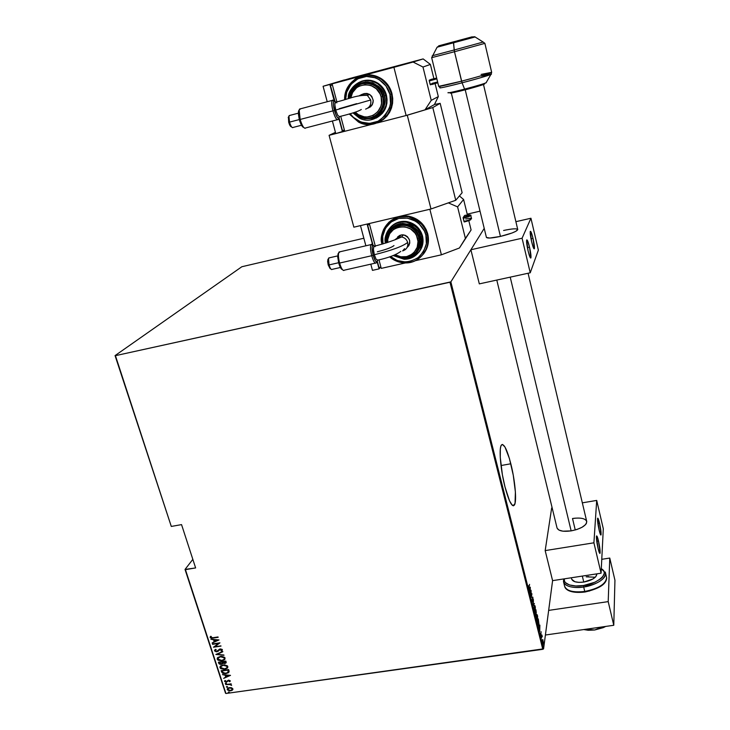 <?xml version="1.0" encoding="UTF-8"?>
<svg xmlns="http://www.w3.org/2000/svg" width="730" height="730" viewBox="0 0 730 730"><rect width="100%" height="100%" fill="white"/><g stroke="black" fill="none" stroke-linecap="round" stroke-linejoin="round"><path stroke-width="1.09" d="M510.827 463.778C514.997 480.121 516.913 500.908 514.504 504.932C512.168 507.742 508.992 501.711 504.968 486.837L509.522 500.844L512.314 505.333L513.464 505.826L515.061 503.298L515.389 491.965L513.272 475.267L509.421 458.549L505.032 447.125L502.514 444.451L501.537 444.853L500.789 446.413L500.324 449.105L500.269 457.464L502.395 474.792L504.968 486.837C500.68 470.166 498.827 449.187 501.191 445.373C503.645 442.654 506.857 448.786 510.827 463.778L501.008 465.539L510.827 463.778M192.839 559.353L185.028 569.436L225.524 693.217L185.429 569.646L195.622 567.931L181.551 524.614L171.294 526.439L115.431 355.665L449.972 282.236L542.801 649.308L225.944 693.5L543.576 648.824L450.857 281.88L484.218 228.399L450.857 281.88L543.576 648.824L552.592 580.642L543.576 648.824L542.801 649.308L449.972 282.236L450.857 281.88L115.431 355.665L171.294 526.439L181.551 524.614L195.622 567.931L185.028 569.436L192.839 559.353M542.846 639.507L542.563 642.017L543.23 644.325L542.846 639.507M541.441 638.093L541.906 636.314L542.29 636.679L541.879 634.954L541.441 638.093L541.915 636.295L542.29 636.679L541.879 634.954L541.441 638.093M541.067 631.66L540.83 634.635L540.401 633.394L540.83 635.237L541.067 631.66L540.83 634.653L540.401 633.394L540.884 635.182L541.067 631.66M538.01 624.515L538.603 625.683L538.968 624.177L538.275 618.894L537.654 623.091L538.703 625.573L538.904 624.789L538.275 618.894L538.01 624.515M535.345 613.966L535.847 615.764L536.231 615.299L535.984 609.815L535.345 613.966L536.203 615.463L535.984 609.815L535.355 613.957M533.238 605.599L534.415 603.582L533.375 604.851L533.384 599.512L533.238 605.599L534.415 603.582L533.375 604.851L533.384 599.512L533.238 605.599M530.482 594.695L531.011 591.51L531.267 597.797L531.933 593.745L531.303 596.538L531.048 590.26L530.381 594.293L531.011 591.51L531.239 597.706L531.933 593.745L531.303 596.538L531.048 590.26L530.482 594.695M528.383 585.788L528.794 587.878L529.569 584.365L528.903 587.166L528.383 585.788L528.921 587.832L529.569 584.365L528.867 587.239L528.383 585.788M530.272 587.157L529.086 589.165L529.578 588.955L530.071 590.908L530.126 593.289L530.299 587.258L529.086 589.165L529.578 588.955L530.071 590.908L530.126 593.289L530.272 587.157M532.234 601.794L532.745 601.995L532.635 597.614L533.119 599.403L532.654 597.003L532.644 601.593L532.024 599.512L532.161 601.483L532.745 601.995L532.644 597.596L533.119 599.403L532.581 597.076L532.234 601.794M534.232 606.247L534.36 610.097L535.108 611.84L535.318 607.114L534.834 605.544L534.232 606.247L534.506 610.791L535.254 611.694L535.172 606.42L534.433 605.544L534.232 606.247M536.541 615.372L536.669 619.241L537.417 620.965L537.608 616.202L537.134 614.633L536.541 615.372L536.815 619.943L537.545 620.828L537.462 615.509L536.742 614.642L536.541 615.372M539.835 625.09L538.731 627.353L539.196 627.052L539.753 631.395L539.862 625.181L538.731 627.353L539.196 627.052L539.753 631.395L539.835 625.09M541.112 636.314L541.258 637.244L541.112 636.314M542.034 639.955L542.18 640.876L542.034 639.955M543.521 645.84L543.667 646.762L543.521 645.84M115.057 355.601L171.294 526.439L115.057 355.601L241.84 266.742L115.057 355.601M231.583 687.742L228.234 687.952L227.295 688.782L227.322 689.823L229.649 690.899L231.976 690.416L232.925 689.02L231.583 687.742L229.503 687.578L227.605 688.39L227.24 689.613L230.571 690.854L232.368 690.151L232.879 688.819L231.583 687.742M225.698 684.585L229.923 684.521L231.638 685.196L230.461 684.293L231.145 683.809L225.698 684.585L229.539 684.503L231.565 685.379L230.461 684.293L231.145 683.809L225.698 684.585M230.26 680.771L228.353 680.196L226.008 681.829L225.022 680.47L224.548 681.327L226.2 682.203L228.581 680.542L229.53 680.752L229.202 681.519L229.749 681.711L230.26 680.771L228.563 680.159L226.309 681.82L225.251 681.373L225.616 680.652L225.022 680.47L224.584 681.482L226.455 682.176L228.709 680.524L229.749 681.711L230.26 680.771M221.582 671.983L222.823 673.361L225.625 673.671L228.408 672.741L229.092 671.144L228.636 669.583L221.154 670.669L221.582 671.983L221.363 670.633L221.582 671.983L225.935 673.626L229.083 671.837L228.636 669.583L221.154 670.669L221.582 671.983M218.389 662.201L219.182 663.944L220.597 664.419L222.96 663.251L225.342 663.342L226.218 662.539L225.88 661.097L218.389 662.201L218.763 663.342L221.318 664.373L222.96 663.251L225.926 663.004L225.88 661.097L218.389 662.201M215.852 654.445L223.982 655.275L217.312 654.272L222.75 651.47L215.852 654.445L223.982 655.275L217.312 654.272L222.75 651.47L215.852 654.445M212.558 644.334L218.462 643.44L213.498 647.218L220.998 646.087L214.958 646.607L219.94 642.829L212.43 643.96L218.462 643.44L213.498 647.218L220.998 646.087L214.958 646.607L219.94 642.829L212.558 644.334M213.032 637.719L211.07 637.637L211.298 636.46L210.642 636.323L210.121 637.491L211.49 638.248L218.161 637.327L213.032 637.719L210.897 637.409L211.298 636.46L210.642 636.323L210.121 637.491L213.078 638.102L218.033 636.952L213.032 637.719M219.009 639.936L210.879 639.215L213.616 639.854L214.209 641.67L212.129 643.03L219.009 639.936L210.879 639.215L213.616 639.854L214.209 641.67L212.129 643.03L219.009 639.936M222.349 650.156L221.464 650.987L222.376 649.682L220.287 648.924L216.792 651.388L215.25 650.74L216.199 649.618L215.697 649.317L214.483 650.85L216.235 651.799L218.115 651.279L220.442 649.289L221.518 649.609L220.889 650.704L221.464 650.987L222.23 649.426L219.721 649.07L216.545 651.415L215.25 650.74L216.199 649.618L215.222 649.581L214.483 650.85L214.666 650.038M220.378 656.389L217.321 658.04L217.202 659.19L218.033 660.194L221.865 660.823L224.959 659.154L224.74 657.429L221.664 656.316L217.878 657.392L217.202 659.19L221.865 660.823L224.439 659.783L225.068 657.995L220.378 656.389M223.143 664.884L220.086 666.527L219.967 667.667L220.798 668.671L224.621 669.301L227.724 667.649L227.504 665.924L224.429 664.811L220.606 665.924L219.967 667.667L224.621 669.301L227.24 668.224L227.833 666.49L223.143 664.884M230.516 675.369L222.44 674.611L225.15 675.25L225.734 677.038L223.663 678.371L230.516 675.369L222.44 674.611L225.15 675.25L225.734 677.038L223.663 678.371L230.516 675.369M225.771 683.134L225.406 683.755L226.501 683.599L225.981 683.125L225.269 683.59L226.419 683.691L225.771 683.134M226.875 686.51L226.501 687.131L227.596 686.976L227.076 686.501L226.373 686.966L227.523 687.067L226.875 686.51M228.663 691.976L228.289 692.597L229.384 692.442L228.864 691.967L228.161 692.432L229.311 692.524L228.663 691.976M480.03 211.162L467.209 214.155L480.03 211.162M363.85 238.235L241.84 266.742L363.85 238.235M218.097 637.126L213.078 638.102L210.121 637.491L210.331 636.66L210.486 637.609L211.645 638.02L218.097 637.126M218.881 639.927L212.129 643.03L218.881 639.927M214.355 641.433L213.771 639.617L211.116 639.243L213.771 639.617L214.355 641.433M214.602 639.69L217.722 639.973L214.912 641.36L214.602 639.69L217.722 639.973L214.602 639.69M219.894 642.838L214.958 646.607L219.894 642.838M220.934 645.886L213.68 646.972L220.934 645.886M218.608 643.212L212.704 644.097L218.608 643.212M216.071 649.545L215.414 650.184L216.071 649.545M221.591 650.029L220.889 650.704L221.464 650.987L221.144 650.521L222.285 650.229M220.442 649.289L221.737 649.517L220.588 649.052L219.557 649.718L220.442 649.289M219 650.403L216.901 651.762L219 650.403M214.483 650.85L217.056 651.525L214.483 650.85M214.647 650.083L215.058 651.151L216.719 651.561L219.42 649.809M220.104 649.198L221.236 649.089L221.646 649.965M222.832 651.726L217.312 654.272L222.832 651.726M223.9 655.011L216.162 654.308L223.9 655.011M217.303 658.241L217.905 659.756L220.077 660.604L223.225 660.294L224.995 659.099L221.865 660.823L217.202 659.19L217.43 657.867M224.502 658.378L223.763 659.628L221.747 660.449L217.969 659.062L218.525 657.566L220.652 656.516L218.179 657.922L219.675 656.754L221.701 656.462L223.572 656.936L224.502 658.141M220.506 656.763L224.457 657.885L220.506 656.763L223.809 657.438L224.356 658.378L223.946 659.455L221.482 660.486L218.626 659.902L218.051 658.131L220.506 656.763M226.181 662.658L224.712 663.497L222.96 663.251L226.181 662.658M222.878 663.479L221.318 664.373L218.763 663.342L218.608 662.165L220.013 664.044L222.878 663.479M222.249 663.333L222.203 661.809L222.303 663.086L221.199 664.008L219.274 662.457L222.203 661.809L222.449 662.749M225.433 662.594L225.378 661.343L225.251 662.867L224.575 663.132L222.969 661.69L225.378 661.343L225.552 662.429M222.823 661.937L225.378 661.343L222.823 661.937L225.232 661.581L225.433 662.575L223.982 663.132L222.823 661.937M219.274 662.457L222.203 661.809L219.274 662.457L222.057 662.046L222.267 663.278L220.378 663.962L219.274 662.457M220.068 666.718L220.67 668.224L223.17 669.109L225.981 668.771L227.76 667.567L224.621 669.301L219.967 667.667L220.195 666.362M220.934 666.417L222.44 665.24L224.457 664.948L226.537 665.559L227.258 666.864L226.546 668.087L224.502 668.926L220.734 667.539L221.254 666.079L223.416 665.012L220.934 666.417M223.27 665.249L227.213 666.38L223.27 665.249L226.391 665.796L227.121 666.864L226.701 667.941L224.247 668.963L221.391 668.37L220.816 666.609L223.27 665.249M229.001 672.047L225.935 673.626L221.728 671.737L222.677 672.978L224.466 673.452L227.048 673.188L228.892 672.184M228.125 669.821L228.444 671.472L228.125 669.821L222.185 670.678L228.125 669.821M222.039 670.925L228.225 670.122L227.86 672.458L225.816 673.261L222.787 672.613L222.185 670.678L227.979 670.058L228.317 671.636L226.984 672.969L224.256 673.279L222.787 672.613L222.039 670.925M230.361 675.36L223.663 678.371L230.361 675.36M225.88 676.792L225.296 675.013L222.677 674.63L225.296 675.013L225.88 676.792M226.127 675.086L229.229 675.378L226.437 676.737L226.127 675.086L229.229 675.378L226.127 675.086M230.242 681.117L229.749 681.711L229.43 681.309L230.105 681.273M228.061 680.844L229.092 680.26L229.631 680.99L228.855 680.278L227.924 681.072M224.694 680.926L226.081 681.957L227.86 681.181L226.455 682.176L224.584 681.482L224.749 680.725M226.528 683.481L226.008 683.864L225.406 683.28L226.419 683.691M231.2 683.955L230.461 684.293L231.2 683.955M231.054 685.005L229.685 684.247L225.908 684.548L229.877 684.256L231.091 684.895M227.623 686.857L227.112 687.24L226.51 686.656L227.523 687.067M227.34 688.828L227.76 689.95L229.32 690.598L231.209 690.516L232.861 689.549L230.571 690.854L227.24 689.613L227.404 688.609M232.195 689.448L232.35 688.664L231.894 689.868L230.452 690.489L227.906 689.512L228.198 688.536L229.768 687.687L228.089 688.627L230.771 687.687L232.049 688.207L232.286 689.303M229.621 687.943L232.35 688.664L229.621 687.943L231.757 688.344L232.003 689.759L230.096 690.525L228.344 690.087L227.952 688.874L229.621 687.943M214.912 641.36L214.447 639.927L217.567 640.21L214.912 641.36M226.437 676.737L225.981 675.332L229.083 675.624L226.437 676.737M530.153 587.979L529.925 590.314L529.296 588.809L530.153 587.979L530.089 590.296L530.153 587.979M532.471 597.596L532.927 597.523L532.471 597.596M534.926 611.22L534.187 606.657L534.78 606.055L535.318 608.017L535.19 611.156L534.57 610.353L534.342 606.639L534.488 606.082L535.108 606.858L534.898 611.384M536.021 610.636L536.304 612.726L535.61 612.269L536.021 610.636L536.203 612.981L536.021 610.636M537.234 620.354L536.486 615.782L537.034 615.107L537.526 616.512L537.481 620.281L536.641 615.764L536.796 615.189L537.399 615.956L537.198 620.491M537.818 623.055L538.311 619.715L538.804 624.396L538.101 624.834L537.654 623.082L538.311 619.715L538.822 624.278L538.402 624.989L537.818 623.055M539.735 625.948L539.525 628.357L538.968 626.869L539.735 625.948L539.689 628.329L539.735 625.948M541.724 636.25L542.207 636.177L541.733 636.305M543.248 643.732L542.718 643.185L542.855 640.073L543.403 642.537L543.248 643.732L542.855 643.167L542.782 640.146L543.467 643.687M185.429 569.646L225.944 693.5L185.429 569.646M571.727 579.292L574.902 581.737L578.917 582.376L583.763 582.075C576.727 582.878 572.685 581.801 571.617 578.863M606.475 576.974L606.612 577.558C607.442 584.922 591.3 590.981 584.757 591.446L585.004 592.012L584.757 591.446C598.719 588.581 606.01 583.945 606.612 577.558C606.876 583.79 599.677 588.608 585.004 592.012M601.301 568.752C612.041 574.501 591.711 585.725 583.489 585.524L583.681 586.984C590.232 586.509 606.393 580.469 605.581 573.15L605.234 572.028L605.581 573.15C604.96 579.501 597.66 584.11 583.681 586.984L584.757 591.446L583.681 586.984C571.964 588.289 565.23 586.5 563.478 581.618C564.819 587.769 577.631 588.161 583.681 586.984L583.489 585.524L575.778 585.98L569.427 584.949L565.394 582.604L564.445 581.053L564.345 578.835C563.058 585.889 577.266 586.893 583.489 585.524L594.913 582.23L600.68 578.808L602.633 576.919L604.34 573.178L604.029 571.471L601.301 568.752M564.555 585.998C566.307 590.917 573.05 592.733 584.757 591.446C578.707 592.614 565.905 592.185 564.555 585.998L563.624 582.193M604.139 583.288L602.186 585.177M599.586 586.984L589.01 591.136M581.08 592.322L570.97 591.291M588.599 576.554L586.163 576.819L595.279 577.248M583.763 582.075L592.924 578.99L595.808 576.682L596.894 573.844C596.437 577.631 592.057 580.377 583.763 582.075L582.321 576.08L583.763 582.075M481.499 76.084L491.126 74.095C494.027 73.876 478.542 78.53 462.072 82.809L464.581 89.124C458.613 90.712 445.857 93.75 448.238 92.546C447.244 93.294 452.691 92.153 464.581 89.124L462.072 82.809C446.057 86.925 438.785 88.513 440.245 87.563C436.905 89.106 453.996 84.963 462.072 82.809L454.489 51.73L431.667 57.661L454.489 51.73L454.179 49.987L432.269 55.745L454.179 49.987L453.531 41.838L438.849 45.808M472.273 37.057L453.531 41.838L453.458 42.805L475.084 36.965L437.097 47.213L453.458 42.805L454.489 51.73L484.884 43.362L454.489 51.73L461.57 81.167C453.923 83.183 438.63 86.961 438.703 86.359L461.57 81.167C479.227 76.477 489.255 73.538 491.664 72.325C490.742 73.255 469.618 79.105 461.57 81.167L462.072 82.809C470.494 80.692 494 74.095 491.126 74.095L491.664 72.325L481.097 74.424M461.734 90.684L451.824 92.947L450.164 93.121L451.204 92.573C446.459 94.38 459.207 91.405 465.028 89.845M438.703 86.359L431.667 57.661L437.097 47.213C440.08 45.369 436.941 46.547 453.467 41.92C465.585 38.699 474.965 35.98 475.084 36.965L483.16 42.057L454.179 49.987L483.16 42.057L484.884 43.362L491.664 72.325M465.065 89.845C471.379 88.303 489.383 83.083 483.379 84.041L484.437 84.096L482.357 84.908L468.477 88.941M444.315 44.329L438.666 45.862M472.21 36.81L456.98 40.907M464.581 89.124C478.944 85.31 486.153 83.12 486.207 82.536C488.261 82.645 470.823 87.573 464.581 89.124M440.163 103.341L462.136 192.729L455.748 200.266L432.799 107.556L440.163 103.341L432.799 107.556L407.276 115.221L431.001 208.981L353.858 227.176L329.084 135.324L371.789 124.346L329.084 135.324L353.858 227.176L431.001 208.981L407.276 115.221L377.164 122.968L407.276 115.221L432.799 107.556L455.748 200.266L431.001 208.981L455.748 200.266L462.136 192.729L440.163 103.341L434.45 104.49L440.163 103.341M335.444 132.349L329.084 135.324L335.444 132.349M602.232 626.924L594.649 629.999L586.163 629.214L594.649 629.999L588.207 630.273L583.799 629.552L594.649 629.999L605.763 626.422L603.19 627.663L594.649 629.999L602.232 626.924M613.775 625.281L545.401 635.018L613.775 625.281L608.199 601.62L548.659 610.399L608.199 601.62L613.775 625.281L614.943 580.231L609.769 558.058L608.199 601.62L609.769 558.058L601.766 559.308L609.769 558.058L614.943 580.231L613.775 625.281M373.915 245.791L372.93 245.216C371.716 246.147 371.78 249.477 373.121 255.199L374.344 254.734C373.185 249.77 373.149 246.904 374.234 246.12L375.129 246.667M397.567 237.004L399.739 235.416L402.385 234.804L405.095 235.261L407.468 236.721L409.603 240.27L409.767 243.017L408.864 245.581L407.057 247.561C411.464 241.931 410.269 237.688 403.471 234.85L401.026 234.978L399.009 237.095L401.473 236.967C404.63 237.542 406.692 239.358 407.659 242.433C408.335 246.722 406.647 249.55 402.613 250.91C406.647 249.55 408.335 246.722 407.659 242.433C402.978 246.238 391.873 250.335 374.344 254.734L376.105 259.26L377.684 260.236M377.328 251.786C386.06 249.56 391.618 247.488 393.99 245.581M343.83 270.511C342.416 270.301 341.001 267.819 339.596 263.065L338.729 263.074C339.952 267.207 341.184 269.379 342.425 269.589M331.767 269.589C330.854 269.434 329.951 267.883 329.066 264.917L328.217 264.926L330.836 268.969M377.364 260.71L377.328 260.865C376.315 262.919 374.901 261.039 373.112 255.208L371.707 255.719C373.769 262.38 375.384 264.534 376.552 262.17L376.79 261.769M330.106 268.594L328.217 264.926L329.066 264.917L328.5 258.557L329.467 257.79L328.774 257.955C328.117 259.187 328.208 261.504 329.066 264.917L338.638 262.727L329.066 264.917C330.188 268.521 331.21 270 332.15 269.361L340.39 267.481M376.233 262.928C374.937 263.904 373.431 261.504 371.707 255.719L339.596 263.065C341.357 268.804 342.963 271.168 344.396 270.155L375.266 263.147M402.613 250.91L404.593 248.674L402.613 250.91M389.637 256.796C393.616 260.546 398.918 262.599 405.542 262.928C424.942 262.563 430.718 241.703 427.196 234.622L425.873 235.096C428.3 241.356 426.083 248.611 419.212 256.878C408.873 263.585 399.301 263.457 390.523 256.495L397.33 260.555L405.798 262.015L410.05 261.486L417.77 258.018L423.5 251.795L426.356 243.747L425.873 235.096L424.376 230.963L419.166 223.882L415.644 221.208L407.468 218.124L398.845 218.398L391.107 221.966L385.44 228.28L382.693 236.338L383.013 243.92C380.777 237.287 384.454 221.601 399.821 218.188C415.343 215.925 424.887 228.526 425.873 235.096L427.196 234.622C431.165 248.611 419.741 263.338 405.542 262.928C399.52 262.855 394.209 260.82 389.601 256.805M393.214 255.527L404.174 259.278C419.96 259.296 424.823 242.269 421.913 236.547L420.589 237.031C422.369 241.657 420.891 247.16 416.137 253.538C408.919 259.214 401.582 259.761 394.127 255.181L397.987 257.206L404.703 258.356L411.273 256.869L416.702 252.954L420.17 247.187L421.119 240.444L419.403 233.755L417.606 230.762L412.487 226.035L409.357 224.502L402.577 223.362L395.97 224.913L390.559 228.892L388.57 231.62L386.38 237.998L386.425 242.862C384.938 237.232 389.099 225.205 401.026 223.48C413.052 224.986 419.567 229.503 420.589 237.031L421.913 236.547C423.4 250.089 417.487 257.663 404.174 259.278L393.178 255.546M404 257.918C415.288 256.148 420.243 249.487 418.874 237.962L417.542 238.445C421.356 251.029 406.126 262.034 395.277 254.715L400.779 256.787L406.665 256.632L411.994 254.241L414.175 252.288L417.186 247.278L418.007 241.42L416.511 235.598L414.95 232.998L410.497 228.892L404.867 226.765L398.936 226.948L396.144 227.906L393.607 229.393L389.701 233.728L387.794 239.285L387.712 242.442C385.504 224.676 413.782 220.761 417.542 238.445L418.874 237.962C420.243 249.487 415.288 256.148 404 257.918M419.449 237.287L418.874 237.962L419.449 237.287L419.814 243.683L419.066 246.767L416.036 251.923C419.567 247.698 420.708 242.816 419.449 237.287C417.35 230.443 412.806 226.263 405.834 224.749L408.973 225.597L414.494 229.01L416.675 231.437L419.449 237.287M391.07 226.701L396.317 222.997L403.334 221.354L410.543 222.559L416.83 226.446L421.219 232.405L423.044 239.513L422.031 246.685L418.71 252.398C422.634 247.607 423.893 242.095 422.478 235.881C420.115 228.152 415.005 223.398 407.148 221.628C400.752 220.688 395.322 222.458 390.851 226.921M388.643 222.477L399.392 216.445L369.307 223.535L375.293 246.028L369.307 223.535L399.392 216.445L409.101 216.272C418.673 218.608 424.887 224.502 427.743 233.965L428.245 243.044L427.169 247.424L423.318 254.195C427.99 248.273 429.468 241.53 427.743 233.965L427.196 234.622L427.743 233.965L426.183 229.621L423.801 225.652L417.022 219.383L408.435 216.153L403.882 215.843L399.392 216.445L429.861 209.254L441.404 254.816L415.352 260.692L441.404 254.816L429.861 209.254L399.392 216.445L395.131 217.905L388.917 222.212M378.97 259.844L381.252 268.385L378.97 259.844M471.096 229.968L465.393 238.418L457.591 206.891L463.605 199.491L467.392 214.875L463.605 199.491L459.398 195.959L463.605 199.491L457.591 206.891L465.393 238.418L459.425 247.999L441.404 254.816L459.425 247.999L471.096 229.968L468.806 220.633L471.096 229.968L459.425 247.999L471.096 229.968M470.786 215.469C470.166 216.253 467.638 217.202 463.212 218.306L463.988 221.418C468.496 220.296 471.014 219.338 471.553 218.544L470.786 215.441C470.257 216.217 467.729 217.175 463.212 218.306L463.13 217.531C471.343 215.021 471.872 214.319 464.727 215.396L463.139 217.522L469.947 214.885L464.727 215.396L463.121 217.613L464.234 221.966C469.153 220.697 471.343 219.776 470.804 219.182M465.421 217.741L465.229 216.983L465.421 217.741M448.329 202.876L457.591 206.891L448.329 202.876M405.451 262.928L381.252 268.385L405.451 262.928M378.979 267.527L380.905 267.089L378.979 267.527L377.264 261.094L378.979 267.527M373.012 245.171L367.628 224.977L369.562 224.521L367.628 224.977L369.261 223.544L367.628 224.977L373.012 245.171M372.464 270.365L379.052 268.886L380.631 267.153L379.052 268.886L372.464 270.365L370.803 264.16L372.464 270.365M365.876 245.782L360.465 225.625L367.09 224.055L372.674 244.997L367.09 224.055L360.465 225.625L365.876 245.782M377.082 261.486L379.052 268.886L377.082 261.486M383.496 229.74C388.707 219.684 397.038 215.396 408.499 216.883C418.089 219.228 424.322 225.141 427.196 234.622C426.338 227.213 420.106 221.299 408.499 216.883C387.767 212.904 377.821 236.274 382.173 244.167C378.067 228.846 392.822 213.297 408.499 216.883L409.101 216.272M386.772 232.779C390.833 224.749 397.421 221.236 406.537 222.258C414.412 224.028 419.54 228.791 421.913 236.547C421.21 230.479 416.091 225.716 406.537 222.258C391.052 219.438 382.693 236.447 385.559 243.136M391.755 229.357L396.49 225.981L399.483 224.95L405.853 224.758C400.204 223.982 395.45 225.579 391.563 229.548M387.995 234.713C391.508 227.678 397.248 224.575 405.214 225.387C412.204 226.902 416.757 231.091 418.874 237.962C416.52 230.561 411.537 226.318 403.909 225.223C395.368 225.123 389.802 229.083 387.201 237.104M374.599 246.202L373.86 246.375L373.45 249.332L374.344 254.734C391.873 250.335 402.978 246.238 407.659 242.433C406.72 239.422 404.703 237.606 401.628 236.995L399.009 237.095L395.067 239.686L401.026 234.978L396.244 239.184M341.95 269.461L339.724 266.048L338.729 263.074L339.596 263.065C338.464 258.703 338.154 255.308 338.665 252.89L340.143 251.731L339.067 251.987C338.063 253.93 338.245 257.626 339.596 263.065L371.707 255.719C370.375 250.235 370.137 246.53 371.023 244.596L372.765 245.107L371.46 244.258C370.101 245.408 370.183 249.222 371.707 255.719L373.112 255.208L372.045 247.634L372.327 245.818L373.422 245.326M338.729 263.074L337.707 256.823L338.51 253.155L337.917 254.177L338.729 263.074M377.246 261.139L376.16 261.687L375.147 260.482L373.112 255.208C371.771 249.532 371.698 246.192 372.884 245.18L373.924 245.827M373.441 245.362L372.629 245.371L372.063 247.652L372.729 253.565L375.156 260.455L376.16 261.641L376.963 261.586M328.217 264.926L327.633 261.331L328.117 259.223L328.217 264.926M374.344 254.734L373.121 255.199C374.928 261.048 376.333 262.9 377.337 260.765L377.583 260.318M400.797 251.376C396.125 254.879 388.442 257.799 377.766 260.135L376.096 259.25M465.421 221.674L470.248 220.022L470.832 219.192M465.74 219.027C469.39 218.224 471.324 218.078 471.543 218.571C470.923 219.365 468.405 220.323 463.988 221.418L464.234 221.966M528.082 273.257L586.765 521.612C585.533 518.446 580.779 517.415 572.512 518.51L575.258 529.989L572.512 518.51L575.377 518.154M586.674 521.238L586.391 523.428L585.442 524.733L582.002 527.297L576.974 529.469L571.152 530.883C562.885 531.942 558.167 530.911 556.999 527.79L496.783 280.074M598.49 540.948L596.739 541.231L598.49 540.948L600.133 552.583L599.914 553.431L599.449 552.938L598.062 548.422C596.739 542.308 596.218 538.192 596.51 536.076C596.894 535.491 597.56 537.116 598.49 540.948C599.805 547.025 600.315 551.132 600.033 553.267C599.649 553.86 598.992 552.236 598.062 548.422L596.41 536.705L596.638 535.902L597.113 536.431L598.49 540.948M599.522 523.109L597.861 523.383L599.522 523.109L601.118 534.278L600.909 535.053L600.452 534.533L599.12 530.108C597.843 524.222 597.341 520.289 597.605 518.291C597.97 517.762 598.609 519.368 599.522 523.109C600.781 528.958 601.283 532.891 601.018 534.898C600.662 535.446 600.023 533.84 599.12 530.108L597.514 518.866L597.733 518.136L598.189 518.692L599.522 523.109M596.702 500.424L593.91 542.81L601.073 573.205L603.299 528.739L596.702 500.424L603.299 528.739L601.073 573.205L552.592 580.642L545.173 550.602L552.592 580.642L601.073 573.205L593.91 542.81L596.702 500.424L582.33 502.842L596.702 500.424M551.67 508.007L545.173 550.602L593.91 542.81L545.173 550.602L551.67 508.007L552.172 507.925L551.67 508.007M586.765 521.612C586.226 525.7 581.025 528.794 571.152 530.883L562.93 531.184L559.034 530.117L557.118 528.228M465.028 89.005L465.211 89.754L465.028 89.005M465.22 89.799L500.433 236.41L465.22 89.799M510.215 277.144L571.152 530.883L510.215 277.144M335.426 101.853L334.185 101.023C333.035 101.844 333.117 104.983 334.422 110.431L335.718 110.057C334.586 105.33 334.532 102.629 335.563 101.944L335.946 102.017M336.311 102.282L336.822 102.894M335.481 101.963L334.824 104.591L335.718 110.057L370.694 99.983L367.391 95.393L361.788 94.48L359.215 95.785L364.197 93.586L366.998 93.44L369.654 94.425L371.771 96.387L373.249 100.484L372.318 104.7L370.484 106.854L367.975 108.095C374.253 104.463 374.828 99.919 369.699 94.453L364.197 93.586L361.788 94.48L367.345 95.356L370.694 99.983C371.415 104.536 369.727 107.575 365.611 109.117C369.727 107.575 371.415 104.536 370.694 99.983L335.718 110.057L337.625 115.112L339.432 116.773M339.231 108.697L356.733 103.642M305.186 128.307C303.525 128.033 301.846 125.086 300.149 119.455L299.309 119.638C300.769 124.492 302.229 127.075 303.68 127.385M292.739 127.677C291.653 127.485 290.586 125.633 289.518 122.129L288.697 122.311C289.545 125.113 290.412 126.6 291.279 126.755L291.726 127.038M339.058 117.877L337.78 117.904L336.046 115.103L333.455 105.476L334.422 110.431L336.639 116.335L338.282 118.278L339.286 117.311C338.154 119.492 336.53 117.201 334.413 110.44L332.944 110.86C335.371 118.589 337.233 121.207 338.528 118.707L338.775 118.242M290.768 126.555L288.697 122.311L289.518 122.129L288.916 116.216L289.892 115.404L289.18 115.586C288.578 116.718 288.697 118.899 289.518 122.129L299.291 119.565L289.518 122.129C290.85 126.336 292.055 128.106 293.122 127.431L301.499 125.25M338.227 119.483C336.749 120.505 334.988 117.63 332.944 110.86L300.149 119.455C302.247 126.153 304.118 128.982 305.751 127.923L337.224 119.747M349.232 113.944L358.549 122.083C369.152 126.518 378.514 124.492 386.635 116.006C391.974 107.283 393.534 99.919 391.298 93.924L389.92 94.325C392.941 102.072 389.784 110.586 380.467 119.866C369.444 127.312 354.652 121.326 350.144 113.688L353.375 117.357L360.958 122.047L369.635 123.407L378.094 121.226L385.066 115.824L389.473 107.985L390.495 103.514L389.92 94.325L386.006 85.976L379.326 79.762L375.266 77.781L366.487 76.449L357.974 78.73L351.039 84.251L346.723 92.144L345.6 99.417C344.77 90.931 353.192 76.568 367.482 76.422C381.416 76.823 388.652 88.001 389.92 94.325L391.298 93.924C397.074 113.378 375.558 131.546 358.549 122.083L349.205 113.953M352.946 112.867L359.224 118.004C376.926 127.613 391.535 103.322 385.768 95.511L384.382 95.913C386.635 101.671 384.445 108.204 377.83 115.513C368.066 120.559 360.091 119.583 353.895 112.584L358.266 116.344L364.845 118.789L371.771 118.452L375.037 117.238L380.558 112.949L384.044 106.735L384.956 99.535L384.382 95.913L383.14 92.454L378.861 86.587L372.774 82.828L365.83 81.769L359.087 83.567L353.585 87.928L350.163 94.179L349.332 98.404C350.062 88.996 356.204 83.457 367.728 81.778C377.976 84.552 383.533 89.27 384.382 95.913L385.768 95.511C390.468 111.234 372.911 125.898 359.224 118.004L352.918 112.876M373.942 116.389C381.781 112.146 384.874 105.421 383.223 96.214L382.52 96.506C386.352 109.418 372.993 122.093 361.076 117.092C372.993 122.093 386.352 109.418 382.52 96.506L381.124 96.907C385.476 111.225 367.61 123.224 356.751 113.497M376.078 118.105C384.865 113.232 388.323 105.604 386.462 95.228L385.768 95.511L386.462 95.228L386.946 102.966L386.097 106.735L382.383 113.332L376.516 117.895M379.481 121.901C390.112 115.751 394.273 106.334 391.974 93.65L391.298 93.924L391.974 93.65L390.331 89.069L387.867 84.89L384.673 81.276L380.868 78.375L376.607 76.294L372.054 75.126L367.391 74.898L362.801 75.637L393.917 67.297L406.126 115.522L377.164 122.968L406.126 115.522L393.917 67.297L413.089 62.041L422.98 67.023L430.399 64.422L433.903 78.676L430.399 64.422L423.144 58.92L352.754 77.672L332.104 83.859L336.868 101.762L332.104 83.859L361.724 75.956M379.554 121.864L383.478 119.41L386.863 116.198L389.574 112.338L391.499 107.985L392.567 103.295L392.731 98.45L391.974 93.65C390.358 87.609 387.064 82.8 382.109 79.196C376.096 75.135 369.663 73.949 362.801 75.637L332.104 83.859L352.754 77.672L423.144 58.92L361.031 76.194M340.727 116.262L344.733 131.3L340.727 116.262M438.31 96.597L431.229 100.366L422.98 67.023L431.229 100.366L425.006 109.847L406.126 115.522L425.006 109.847L434.423 104.563L438.31 96.597L435.116 83.612L438.31 96.597L431.229 100.366L425.006 109.847L434.423 104.563L438.31 96.597M430.116 84.251L430.399 84.908L430.116 84.251L437.662 82.107L430.116 84.251L429.304 80.957L430.116 84.251M436.859 78.822L429.304 80.957L429.222 80.227C437.726 77.864 438.383 77.59 431.202 79.369L436.394 78.137L431.202 79.369L429.24 80.209L429.304 80.957L436.686 78.886M371.789 124.346L344.733 131.3L371.789 124.346M360.2 115.623L360.319 116.097L360.2 115.623M342.443 130.579L344.405 130.068L342.443 130.579L339.067 117.913L342.443 130.579M335.052 101.424L330.444 85.574L332.396 84.981L330.444 85.574L334.568 101.041L333.774 101.342L333.391 102.894L333.747 101.306L335.034 101.388M350.646 78.238L329.841 84.47L334.249 100.968L329.841 84.47L323.08 86.277L350.646 78.238M335.773 133.599L344.615 130.862L335.773 133.599L332.396 120.997L335.773 133.599M327.232 101.735L323.08 86.277L344.323 79.935L323.08 86.277L327.232 101.735M338.848 118.196L342.489 131.875L338.848 118.196M349.159 84.945C358.302 74.186 369.042 72.352 381.407 79.433C386.38 83.047 389.683 87.874 391.298 93.924C390.504 89.133 387.21 84.306 381.407 79.433C373.349 73.976 364.617 73.83 355.209 78.995C347.617 85.583 344.113 92.473 344.688 99.663M363.056 80.784L370.475 80.382L377.547 82.983L383.159 88.211L386.462 95.228C385.121 90.283 382.401 86.368 378.295 83.475C372.866 79.971 367.181 79.269 361.24 81.368M351.814 88.494C359.032 79.798 367.619 78.21 377.574 83.722C381.699 86.624 384.427 90.556 385.768 95.511C385.121 91.597 382.392 87.664 377.574 83.722C365.858 73.912 346.54 87.573 348.383 98.66M361.377 83.941L365.912 83.019L372.4 84.014L378.067 87.518L382.064 92.993L383.761 99.599L382.912 106.315L379.655 112.119L374.508 116.125M352.654 90.42C358.941 82.764 366.46 81.313 375.22 86.085C378.897 88.631 381.325 92.108 382.52 96.506L383.223 96.214C382.036 91.825 379.609 88.367 375.941 85.83C371.132 82.773 366.113 82.207 360.894 84.123M355.291 112.155L358.421 114.683L364.142 116.809L367.181 116.973L373.012 115.459L377.812 111.727L380.841 106.315L381.534 103.24L381.124 96.907L380.047 93.905L376.324 88.795L371.041 85.529L365 84.607L359.133 86.167L356.559 87.819L352.599 92.518L350.765 98.012C352.371 81.313 377.656 80.291 381.124 96.907L382.52 96.506C381.042 91.223 377.93 87.363 373.185 84.908C362.91 81.295 355.401 84.452 350.665 94.389M362.399 94.353L361.113 95.356M430.399 64.422L422.98 67.023L413.089 62.041L423.144 58.92L430.399 64.422M302.85 127.029L300.997 124.273L299.309 119.638L300.149 119.455L299.172 109.993L300.651 108.761L299.546 109.053C298.643 110.832 298.844 114.3 300.149 119.455L332.944 110.86C331.648 105.667 331.402 102.191 332.196 100.421L334.057 100.941L332.634 100.056C331.356 101.078 331.457 104.682 332.944 110.86L334.413 110.44C333.108 105.038 333.017 101.881 334.139 100.986L335.462 101.871M298.999 110.321L298.451 111.371L299.309 119.638L298.287 113.305L298.78 110.54M333.455 105.476L333.373 102.866L333.473 105.485M288.532 116.955L288.697 122.311L288.414 117.074M335.718 110.057L334.422 110.431C336.557 117.22 338.173 119.483 339.286 117.22M431.613 84.589L437.471 82.873L433.52 83.722M432.288 83.284L437.608 81.988M517.725 229.43L515.964 231.246L512.068 232.989L500.433 236.41C491.801 238.245 487.12 238.527 486.381 237.277M529.524 247.132L527.379 247.616L529.524 247.132L530.911 257.936L529.779 256.65L528.064 250.81C526.85 245.353 526.376 241.758 526.659 240.015C527.215 239.312 528.173 241.685 529.524 247.132C530.737 252.562 531.203 256.157 530.92 257.9C530.372 258.621 529.423 256.257 528.064 250.81L526.686 239.951L527.827 241.329L529.524 247.132M533.01 238.381L531.011 238.829L533.01 238.381L534.36 248.766L533.292 247.47L531.65 241.812C530.473 236.529 530.017 233.071 530.272 231.428C530.801 230.799 531.714 233.116 533.01 238.381C534.178 243.637 534.634 247.087 534.378 248.729C533.858 249.377 532.955 247.078 531.65 241.812L530.299 231.374L531.385 232.751L533.01 238.381M530.938 218.243L522.078 238.226L530.236 272.783L538.366 250.116L530.938 218.243L538.366 250.116L530.236 272.783L479.318 283.879L470.896 249.76L479.318 283.879L530.236 272.783L522.078 238.226L530.938 218.243L515.9 221.683L530.938 218.243M483.826 229.028L470.896 249.76L522.078 238.226L470.896 249.76L483.826 229.028M483.488 84.516L517.762 229.594C516.949 228.335 512.232 228.636 503.609 230.479L506.593 229.85M517.762 229.594L517.762 229.594C516.63 231.565 510.854 233.837 500.433 236.41L489.803 238.044L486.436 237.46M512.287 505.306L514.504 504.932M606.612 577.558L605.581 573.15L601.31 568.451M563.715 578.936L563.478 581.618M584.958 592.021C568.998 593.846 565.376 588.654 564.901 587.112M438.721 86.414L440.245 87.563M490.916 74.442L486.207 82.536M372.93 245.207L374.234 246.12M373.86 246.375C386.562 242.999 395.769 239.86 401.473 236.967L403.471 234.85M403.763 257.197L403.142 257.918L394.31 255.108M407.148 221.628L406.537 222.258C394.501 219.785 383.14 231.246 385.531 243.145M405.834 224.749L405.214 225.387C393.333 225.15 387.192 230.936 386.791 242.743M371.023 244.596L339.067 251.987M337.707 255.892L328.774 257.955M371.46 244.258L372.884 245.18M328.5 258.557L327.761 259.834M338.665 252.89L337.917 254.177M463.13 217.531C469.235 215.323 471.781 214.629 470.786 215.441M470.896 219.128L471.553 218.544M483.324 83.822L483.433 84.297M486.417 237.432L451.313 93.038M451.259 92.829L451.149 92.345M571.353 577.758L571.699 579.209M334.185 101.023L335.563 101.944M339.705 116.526C351.385 113.67 358.594 111.316 361.313 109.482M335.179 102.218C347.106 99.846 355.264 94.918 367.345 95.356L369.699 94.453M359.863 115.86L359.105 116.207L354.287 112.466M359.981 117.658L359.224 118.004M359.306 121.728L358.549 122.083M382.109 79.196L381.407 79.433C366.414 67.999 343.611 80.82 344.66 99.672M378.295 83.475L377.574 83.722C366.013 75.236 348.63 84.278 348.356 98.669M375.941 85.83L375.22 86.085C365.374 79.013 350.683 86.167 349.752 98.285M332.196 100.421L299.546 109.053M298.287 113.187L289.18 115.586M332.634 100.056L334.139 100.986M288.916 116.216L288.213 117.576M299.172 109.993L298.451 111.371M429.222 80.227L436.723 78.274M432.37 84.005L437.772 82.572"/></g></svg>
